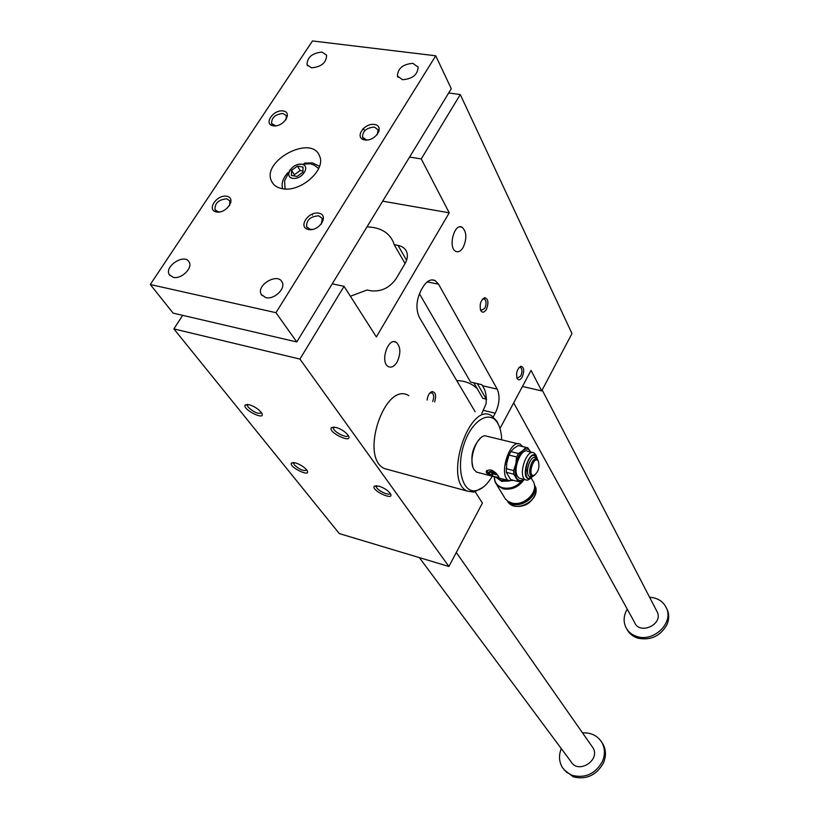 <?xml version="1.0" encoding="UTF-8"?>
<svg xmlns="http://www.w3.org/2000/svg" width="819" height="819" viewBox="0 0 819 819"><rect width="100%" height="100%" fill="white"/><g stroke="black" fill="none" stroke-linecap="round" stroke-linejoin="round"><path stroke-width="1.23" d="M182.678 315.346L173.874 328.9L339.301 533.589L448.904 566.482L482.401 503.081L475.235 491.84M499.979 428.501L531.05 370.403L541.687 390.888L571.979 333.579L460.278 94.533L421.253 158.917L449.242 212.817L376.371 336.947L344.052 286.302L299.928 359.091L173.874 328.9M344.052 286.302L332.238 283.835M495.495 472.604L494.307 472.276L493.959 472.942L494.983 473.208L495.331 472.543M496.662 473.802L496.498 474.825L496.785 474.006M486.834 470.382L487.264 471.683C490.888 475.624 494.758 477.416 498.863 477.027M491.922 472.399L495.331 474.733L491.922 472.399L492.27 471.744L494.103 472.676M492.065 472.143L490.571 471.294L489.025 471.949M492.219 474.017L493.294 474.191L490.223 471.959L488.83 472.317L489.752 473.976L492.045 474.938L492.352 473.986M508.445 456.459L506.838 461.65L506.275 472.266L513.83 474.252L518.14 481.552L520.157 481.726L522.932 479.995M526.658 447.491L518.151 445.587L527.712 447.747L530.497 451.658C528.572 448.536 526.003 448.208 522.778 450.675L518.437 453.531L516.615 456.982L515.806 463.963L513.605 470.577L513.83 474.252M525.706 447.491L522.778 450.675C519.574 453.531 517.25 457.964 515.806 463.963C514.588 469.983 514.875 474.692 516.687 478.091C518.304 480.651 520.423 481.234 523.054 479.821M533.486 475.982L529.535 478.695C519.195 479.678 530.067 446.13 536.619 456.797L537.643 459.807M506.275 472.266L510.616 479.565L518.14 481.552M478.787 472.686L476.484 472.072L473.955 469.441C468.11 460.688 476.095 436.332 484.961 435.759L518.11 443.816M513.83 480.415L508.742 480.599C497.798 475.542 510.206 437.418 520.485 444.41L522.573 446.457M486.558 472.993L491.635 476.074L497.983 477.753L498.894 477.119L498.423 476.126C493.591 469.799 489.506 468.335 486.199 471.744L486.558 472.993M534.909 475.02L532.268 476.167C525.818 475.511 532.8 453.941 537.581 459.735L538.421 461.343M538.4 461.302C539.793 467.803 538.237 472.532 533.732 475.47C527.047 476.085 534.09 454.31 538.339 461.21L538.4 461.302M495.966 477.334L501.617 481.326L509.551 480.958M532.678 476.177L529.852 476.689C523.822 474.549 530.64 453.511 535.933 457.882L536.558 458.486M535.841 454.862L536.609 456.787L535.841 454.862M531.121 478.132L527.477 480.221L525.44 479.811C517.495 476.095 526.648 447.88 534.111 452.999L535.739 454.688M532.401 452.569L527.907 451.433C521.57 446.928 512.448 468.877 517.557 476.433L519.236 478.183L520.884 478.613M518.151 445.587L513.82 448.413L510.851 451.597L509.029 455.047L506.306 464.69M419.41 293.693L470.597 382.074L481.869 384.695L482.442 385.708C485.698 390.438 486.895 396.519 486.036 403.941L481.818 413.4M364.926 130.518L362.909 128.808M486.599 399.242L482.79 398.331L473.843 382.831M477.272 388.779C472.113 383.599 465.253 380.866 456.705 380.569M366.973 226.894C380.088 227.293 388.851 232.309 393.263 241.922L394.174 244.656L398.024 245.393C402.324 246.273 405.2 248.433 406.664 251.873C407.995 255.436 407.463 259.316 405.067 263.523L396.058 278.757C389.557 287.868 381.183 291.881 370.925 290.796L367.045 289.987L350.399 296.253M405.057 263.534L394.174 244.656M493.253 416.871L495.239 413.216C499.508 404.105 500.163 396.089 497.225 389.158L438.564 284.173L435.104 280.548C430.876 278.716 426.822 280.876 422.942 287.059L421.171 290.1C416.226 300.112 415.632 309.213 419.379 317.393L475.153 411.783M460.278 94.533L448.679 92.987M421.253 158.917L409.582 157.074M541.687 390.888L522.471 386.455M449.242 212.817L382.678 201.157M389.537 469.963L384.551 468.611C359.05 457.657 384.889 380.487 408.814 395.649M486.394 309.418C484.367 312.551 482.524 313.001 480.866 310.759C479.248 304.903 480.466 300.542 484.51 297.686C488.278 298.7 488.902 302.6 486.394 309.418M522.235 377.016C520.362 380.057 518.693 380.589 517.209 378.624C515.806 373.126 517.014 369.011 520.812 366.257C524.078 367.158 524.549 370.741 522.235 377.016M427.088 400.092C427.702 395.475 429.351 392.639 432.033 391.574C435.606 392.076 436.476 395.526 434.643 401.924M463.196 247.379C467.045 238.442 466.687 231.736 462.131 227.262C454.371 222.44 447.696 247.788 455.773 251.361C458.394 252.487 460.862 251.157 463.196 247.379M397.123 362.018C394.4 366.39 391.523 367.936 388.482 366.677C379.791 362.837 387.786 337.09 396.079 342.188C400.726 346.498 401.075 353.112 397.123 362.018M299.928 359.091L448.904 566.482M247.594 404.402L247.277 405.344L248.239 407.207C254.033 412.479 258.456 414.322 261.496 412.735M249.232 404.709C254.77 406.552 258.917 409.326 261.681 413.032C266.544 421.488 241.912 409.459 245.188 404.985L249.232 404.709M293.601 462.52L294.216 464.823C299.58 469.635 303.788 471.406 306.849 470.137M295.495 462.889C300.757 464.69 304.627 467.239 307.115 470.546C311.435 478.009 288.452 466.994 291.421 463.032L295.495 462.889M348.126 435.268C347.932 439.158 333.517 432.115 333.405 428.071L333.814 427.006M335.923 427.375L331.306 427.692C327.754 432.545 353.419 444.451 348.321 435.575C345.628 431.92 341.492 429.187 335.923 427.375M390.141 493.243C389.752 496.57 376.259 490.038 376.218 486.496L376.474 485.677M378.828 486.107L374.222 486.281C371.007 490.54 394.922 501.463 390.417 493.662C387.991 490.407 384.131 487.889 378.828 486.107M432.688 401.453C434.183 397.399 433.957 394.533 432.012 392.844L429.699 393.171M516.748 377.457L517.434 378.122L520.72 376.013C522.379 372.051 522.327 369.185 520.556 367.414L518.949 367.547M480.343 309.49L481.244 310.381L484.787 308.323C486.578 304.095 486.466 300.972 484.428 298.966L482.36 299.252M482.995 487.336L473.791 492.158L467.035 491.021C443.171 480.395 469.389 400.747 491.635 415.786L496.938 421.283L498.853 425.45M472.921 467.065C470.26 456.193 472.717 446.621 480.272 438.36M492.291 476.289C487.182 484.735 481.674 489.537 475.747 490.683C462.602 493.243 455.907 468.376 463.984 444.328C471.754 420.116 490.069 409.326 497.747 423.29C500.143 427.498 501.463 432.964 501.689 439.701M490.98 472.153L491.339 471.498M493.018 472.696L493.376 472.031M496.437 474.662L494.983 473.208M496.498 474.825L493.959 472.942M515.09 503.45C523.29 503.705 529.238 500.184 532.944 492.864M508.077 501.382C516.912 510.913 538.626 498.044 534.49 485.728M496.836 484.961L505.405 499.006L508.128 501.412L511.629 502.938C523.331 506.736 538.462 492.68 533.773 482.463L532.196 479.719M494.277 476.883C494.389 482.411 497.205 486.056 502.753 487.807C510.247 489.23 516.738 486.793 522.205 480.497M506.029 468.601L513.605 470.577M509.029 455.047L516.615 456.982M510.851 451.597L518.437 453.531M150.286 284.51L173.116 313.114L296.765 341.963L451.279 88.728L435.739 55.784L312.489 40.95L150.286 284.51L275.962 312.684L296.765 341.963M666.42 607.964L667.618 610.472C669.287 615.12 669.031 619.911 666.85 624.846C660.206 636.23 650.532 640.673 637.827 638.155C632.729 636.517 629.053 633.476 626.801 629.043M649.58 597.235C657.995 597.87 663.718 601.709 666.748 608.763C673.269 623.576 653.214 642.301 636.895 636.486C631.51 634.745 627.723 631.48 625.542 626.678C623.208 620.894 623.781 615.038 627.252 609.121M656.5 610.595L657.422 612.366C662.96 624.877 639.24 635.175 634.52 622.327L513.687 402.876M582.544 732.903C591.308 732.462 597.809 735.759 602.057 742.782C605.098 748.699 605.18 755.005 602.293 761.69C595.178 773.955 585.145 778.511 572.174 775.368L566.605 772.276L562.438 767.618C558.998 761.752 558.609 755.405 561.271 748.576M591.84 746.201L592.997 747.849C600.777 760.288 578.05 774.539 570.986 761.65L419.359 557.616M601.586 741.973L603.091 744.297C606.132 750.204 606.203 756.5 603.327 763.175C596.232 775.409 586.22 779.964 573.269 776.821L563.974 769.717M304.351 163.155L312.448 162.858L319.523 166.329M282.688 188.749C281.142 183.691 282.821 178.358 287.715 172.737M285.053 188.984L284.592 180.794L290.121 169.687M298.096 164.424L310.421 163.78L314.117 165.1L318.663 168.519M302.948 171.048L300.153 170.567L294.338 174.744L294.297 175.962M282.217 188.667C277.047 187.684 273.515 185.248 271.621 181.368C260.841 161.046 311.599 134.029 319.502 155.917C326.535 169.666 300.327 192.834 282.217 188.667M173.239 277.324L169.39 274.764C163.8 266.544 184.551 253.071 189.076 261.967C193.182 267.946 181.234 279.555 173.239 277.324M321.99 52.068L326.607 55.17C326.412 62.654 321.406 66.871 311.578 67.834L307.033 64.803C307.145 57.32 312.131 53.081 321.99 52.068M265.745 297.614L261.271 294.451C255.784 285.247 277.805 272.256 282.135 282.135C285.995 288.605 274.068 299.908 265.745 297.614M412.858 63.339L418.099 67.066C417.71 74.703 412.541 78.911 402.59 79.709L397.44 76.075C397.737 68.427 402.876 64.189 412.858 63.339M229.535 205.62L229.852 200.942L226.709 198.812C218.55 199.58 214.66 203.225 215.049 209.736L218.13 211.814L220.116 211.906M226.771 196.253C236.937 197.993 226.453 213.974 216.39 211.978C206.286 210.114 216.8 194.308 226.771 196.253M275.788 125.87L271.591 123.577C271.509 117.598 275.317 114.24 283.016 113.483L286.353 115.755L286.005 119.748M273.27 125.839C283.282 127.457 293.202 112.326 283.108 110.954C273.188 109.388 263.237 124.355 273.27 125.839M312.96 229.371L310.176 229.34L306.613 226.791C306.347 220.086 310.36 216.421 318.663 215.806L322.297 218.417L321.243 224.242M318.786 213.165C308.087 211.087 297.676 227.539 308.497 229.535C319.297 231.675 329.668 215.039 318.786 213.165M377.242 134.664L378.153 129.822L374.334 127.088C366.533 127.703 362.602 131.071 362.541 137.183L366.318 139.875L367.639 139.957M364.762 139.947C354.023 138.35 363.861 122.799 374.478 124.468C385.278 125.952 375.481 141.667 364.762 139.947M275.962 312.684L435.739 55.784M301.74 164.271C292.485 162.633 283.354 176.73 292.721 178.296C302.047 179.975 311.148 165.735 301.74 164.271M303.071 167.076L297.41 166.124L291.584 170.301L291.39 175.461L297.062 176.433L302.917 172.225L303.071 167.076M297.41 166.124L300.153 170.567M291.584 170.301L294.338 174.744M490.223 471.959L490.571 471.294M532.852 476.167C519.778 488.165 527.876 445.833 536.445 457.442L537.131 459.183M496.621 477.487L501.351 480.343L507.79 480.343M438.564 284.173L427.211 281.89M497.225 389.158L482.442 385.708M495.239 413.216L483.466 410.37M486.271 399.16L477.375 383.65M398.024 245.393L406.582 260.299M492.465 474.692L492.792 474.068M495.915 473.812L496.191 473.29M507.381 500.9C514.209 514.445 541.482 500.296 535.186 486.466L534.408 484.889M494.4 478.91L495.249 482.36L497.205 485.38L503.009 488.779C511.691 490.253 518.734 487.151 524.129 479.463M476.484 472.072L491.635 476.074M497.983 477.753L508.742 480.599M538.339 461.21L537.94 460.227M533.732 475.47L532.78 476.167M529.852 476.689L529.944 476.945C529.647 477.743 530.712 477.242 533.128 475.44M537.581 459.735L536.445 458.353M532.268 476.167L530.466 476.853M519.236 478.183L525.44 479.811M529.535 478.695L527.477 480.221M431.746 279.873L435.104 280.548M247.277 405.344L247.829 404.432M247.471 404.535L245.188 404.985M293.407 463.247L293.816 462.54M293.571 462.561L291.421 463.032M333.405 428.071L334.019 427.027M333.63 427.19L331.306 427.692M376.218 486.496L376.668 485.687M376.402 485.759L374.222 486.281M396.079 342.188L393.939 341.707M462.131 227.262L459.899 226.863M432.012 392.844L431.152 392.639M430.733 392.69L432.033 391.574M520.556 367.414L519.85 367.25M516.809 377.672L517.209 378.624M519.574 367.291L520.812 366.257M484.428 298.966L483.517 298.781M480.384 309.592L480.866 310.759M483.251 298.822L484.51 297.686M384.551 468.611L467.035 491.021M492.864 474.16L492.506 474.815M486.834 470.546L486.199 471.744M534.438 485.176L535.186 486.466C538.267 490.346 533.394 501.873 525.133 505.057C517.741 507.698 511.988 506.562 507.872 501.668M525.675 468.355L527.508 471.549M531.244 478.061L533.773 482.463M494.277 476.904L495.249 482.36M497.747 423.29L496.938 421.283M475.747 490.683L473.791 492.158M666.748 608.763L667.618 610.472M602.057 742.782L603.091 744.297M271.621 181.368L273.28 183.937M170.106 275.675L169.39 274.764M307.596 65.796L307.033 64.803M262.131 295.669L261.271 294.451M398.065 77.314L397.44 76.075M215.049 209.736L216.656 212.029M229.852 200.942L230.917 202.508M271.591 123.577L272.051 124.324M306.613 226.791L307.217 227.743M362.541 137.183L363.984 139.783M378.153 129.822L379.043 131.48M456.306 552.477L592.997 747.849M542.168 389.998L657.422 612.366M311.885 214.158L312.489 215.11"/></g></svg>
